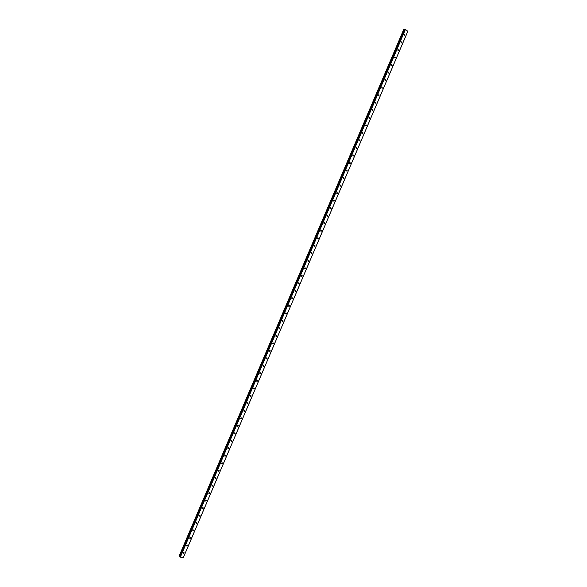 <?xml version="1.0" encoding="UTF-8"?>
<svg xmlns="http://www.w3.org/2000/svg" width="587" height="587" viewBox="0 0 587 587"><rect width="100%" height="100%" fill="white"/><g stroke="black" fill="none" stroke-linecap="round" stroke-linejoin="round"><path stroke-width="0.88" d="M183.254 552.859L183.944 552.411L184.186 553.013L183.496 553.46L183.254 552.859M186.439 545.389L187.128 544.941L187.37 545.543L186.688 545.991L186.439 545.389M189.63 537.912L190.305 537.472L190.562 538.081L189.887 538.521L189.63 537.912M192.815 530.443L193.483 530.002L193.747 530.611L193.079 531.052L192.815 530.443M196.007 522.966L196.66 522.525L196.931 523.142L196.271 523.582L196.007 522.966M199.191 515.489L199.844 515.048L200.116 515.672L199.47 516.112L199.191 515.489M202.383 508.012L203.021 507.579L203.3 508.203L202.662 508.636L202.383 508.012M205.575 500.535L206.206 500.102L206.492 500.726L205.861 501.159L205.575 500.535M208.767 493.051L209.383 492.625L209.676 493.256L209.053 493.682L208.767 493.051M211.958 485.574L212.567 485.141L212.868 485.779L212.252 486.205L211.958 485.574M215.143 478.089L215.752 477.664L216.053 478.302L215.451 478.728L215.143 478.089M218.335 470.605L218.936 470.18L219.245 470.825L218.65 471.251L218.335 470.605M221.534 463.121L222.121 462.703L222.436 463.348L221.849 463.767L221.534 463.121M224.726 455.637L225.305 455.219L225.628 455.864L225.048 456.29L224.726 455.637M227.917 448.152L228.49 447.734L228.82 448.387L228.248 448.806L227.917 448.152M228.321 447.764L227.866 448.336M231.109 440.661L231.674 440.243L232.012 440.903L231.447 441.321L231.109 440.661M231.505 440.279L231.058 440.859M234.308 433.177L234.859 432.758L235.204 433.419L234.646 433.837L234.308 433.177M234.697 432.788L234.257 433.382M237.5 425.685L238.043 425.274L238.395 425.935L237.845 426.353L237.5 425.685M237.889 425.304L237.449 425.905M240.692 418.193L241.235 417.783L241.587 418.45L241.044 418.861L240.692 418.193M241.081 417.812L240.641 418.421M243.891 410.702L244.419 410.291L244.779 410.966L244.251 411.37L243.891 410.702M244.265 410.328L243.84 410.944M247.09 403.203L247.611 402.799L247.971 403.474L247.45 403.885L247.09 403.203M247.457 402.836L247.032 403.46M250.282 395.711L250.796 395.308L251.17 395.99L250.656 396.394L250.282 395.711M250.649 395.344L250.231 395.976M253.481 388.212L253.988 387.816L254.362 388.499L253.855 388.895L253.481 388.212M253.841 387.853L253.43 388.491M256.68 380.721L257.179 380.317L257.561 381.007L257.062 381.403L256.68 380.721M257.033 380.354L256.629 381M259.88 373.222L260.371 372.826L260.753 373.515L260.261 373.912L259.88 373.222M260.224 372.862L259.828 373.515M263.079 365.723L263.563 365.327L263.952 366.017L263.468 366.413L263.079 365.723M263.416 365.363L263.027 366.024M266.278 358.217L266.755 357.828L267.144 358.525L266.674 358.914L266.278 358.217M266.608 357.872L266.227 358.532M269.477 350.718L269.947 350.329L270.343 351.026L269.873 351.415L269.477 350.718M269.8 350.373L269.426 351.041M272.676 343.212L273.138 342.83L273.542 343.534L273.08 343.916L272.676 343.212M272.999 342.874L272.625 343.549M275.875 335.713L276.33 335.324L276.741 336.035L276.286 336.417L275.875 335.713M276.191 335.368L275.831 336.058M279.082 328.206L279.529 327.825L279.94 328.537L279.493 328.911L279.082 328.206M279.383 327.869L279.03 328.559M282.281 320.7L282.721 320.319L283.139 321.03L282.699 321.412L282.281 320.7M282.582 320.37L282.237 321.06M285.48 313.187L285.913 312.812L286.339 313.531L285.906 313.906L285.48 313.187M285.774 312.864L285.436 313.561M288.687 305.68L289.112 305.306L289.538 306.025L289.112 306.399L288.687 305.68M288.973 305.357L288.643 306.062M291.893 298.167L292.311 297.8L292.744 298.526L292.319 298.893L291.893 298.167M292.165 297.851L291.849 298.563M295.092 290.66L295.503 290.294L295.943 291.02L295.532 291.387L295.092 290.66M295.364 290.345L295.056 291.064M298.299 283.147L298.702 282.78L299.143 283.514L298.739 283.873L298.299 283.147M298.556 282.839L298.262 283.558M301.505 275.633L301.901 275.274L302.349 276L301.945 276.367L301.505 275.633M301.755 275.332L301.469 276.051M304.712 268.12L305.101 267.76L305.548 268.494L305.152 268.853L304.712 268.12M304.954 267.819L304.675 268.545M307.911 260.599L308.3 260.246L308.755 260.988L308.366 261.34L307.911 260.599M308.153 260.312L307.882 261.039M311.117 253.085L311.506 252.733L311.954 253.474L311.572 253.826L311.117 253.085M311.352 252.799L311.088 253.533M314.331 245.564L314.705 245.212L315.16 245.96L314.786 246.313L314.331 245.564M314.551 245.285L314.302 246.019M317.538 238.043L317.905 237.698L318.367 238.447L317.993 238.792L317.538 238.043M317.75 237.772L317.508 238.505M320.744 230.522L321.111 230.177L321.573 230.933L321.206 231.278L320.744 230.522M320.95 230.258L320.715 230.999M323.951 223.001L324.31 222.656L324.78 223.412L324.42 223.757L323.951 223.001M324.149 222.744L323.929 223.478M327.157 215.48L327.517 215.143L327.986 215.899L327.634 216.236L327.157 215.48M327.348 215.224L327.135 215.965M330.371 207.952L330.716 207.615L331.193 208.378L330.841 208.715L330.371 207.952M330.554 207.71L330.349 208.451M333.577 200.431L333.922 200.094L334.399 200.864L334.054 201.194L333.577 200.431M333.754 200.189L333.563 200.93M336.791 192.903L337.129 192.573L337.606 193.343L337.268 193.673L336.791 192.903M336.96 192.668L336.777 193.409M339.998 185.375L340.335 185.044L340.812 185.815L340.482 186.145L339.998 185.375M340.159 185.147L339.983 185.888M343.212 177.846L343.542 177.516L344.026 178.294L343.696 178.624L343.212 177.846M343.366 177.626L343.197 178.367M346.425 170.318L346.748 169.988L347.233 170.773L346.91 171.096L346.425 170.318M346.572 170.105L346.411 170.846M349.639 162.782L349.955 162.46L350.446 163.245L350.123 163.568L349.639 162.782M349.771 162.577L349.625 163.318M352.853 155.254L353.161 154.931L353.653 155.716L353.337 156.039L352.853 155.254M352.978 155.056L352.838 155.79M356.067 147.719L356.375 147.403L356.867 148.188L356.558 148.511L356.067 147.719M356.184 147.528L356.06 148.269M359.281 140.183L359.582 139.867L360.08 140.66L359.772 140.975L359.281 140.183M359.391 140L359.273 140.733M362.495 132.647L362.795 132.332L362.986 133.44L362.495 132.647M362.597 132.471L362.487 133.205M365.708 125.112L366.002 124.796L366.501 125.596L366.207 125.912L365.708 125.112M365.811 124.943L365.701 125.677M368.922 117.569L369.216 117.261L369.715 118.068L369.421 118.376L368.922 117.569M369.018 117.415L368.922 118.141M372.136 110.033L372.422 109.725L372.642 110.84L372.136 110.033M372.224 109.886L372.136 110.605M375.357 102.49L375.636 102.189L376.142 102.996L375.856 103.297L375.357 102.49M375.438 102.351L375.357 103.07M378.571 94.947L378.85 94.646L379.077 95.762L378.571 94.947M378.644 94.815L378.571 95.534M381.792 87.404L382.064 87.103L382.298 88.226L381.792 87.404M381.858 87.287L381.792 87.991M385.006 79.861L385.277 79.568L385.791 80.39L385.512 80.683L385.006 79.861M385.065 79.751L385.013 80.456M388.227 72.311L388.491 72.018L389.005 72.847L388.733 73.14L388.227 72.311M388.278 72.216L388.227 72.913M391.448 64.768L391.712 64.475L392.219 65.304L391.955 65.597L391.448 64.768M391.492 64.68L391.448 65.37M394.662 57.218L394.926 56.932L395.44 57.761L395.176 58.054L394.662 57.218M394.706 57.137L394.669 57.827M397.883 49.668L398.14 49.381L398.397 50.504L397.883 49.668M397.92 49.601L397.891 50.277M401.104 42.117L401.361 41.838L401.875 42.675L401.618 42.961L401.104 42.117M401.134 42.059L401.112 42.734M404.326 34.567L404.839 35.411L404.326 34.567M404.348 34.523L404.333 35.183M405.441 29.431L404.406 29.372L179.593 556.461L180.136 557.078L183.342 557.591L407.84 31.287L405.441 29.431L180.341 557.18M404.172 29.453L403.768 29.372L179.16 555.992L179.673 556.271L404.223 29.475L179.497 556.234M404.406 29.372L179.593 556.476L404.414 29.365M225.085 455.424L224.674 455.813M221.893 462.894L221.482 463.29M218.709 470.363L218.291 470.759M215.524 477.833L215.106 478.236M212.34 485.302L211.914 485.706M209.155 492.772L208.723 493.175M205.971 500.234L205.538 500.645M202.786 507.704L202.354 508.107M199.602 515.166L199.162 515.577M196.418 522.628L195.977 523.039M193.233 530.09L192.793 530.501M190.056 537.545L189.608 537.963M186.871 545.007L186.424 545.426M183.687 552.462L183.247 552.888M407.84 31.206L183.276 557.65M405.228 29.35L180.136 557.078M403.937 29.372L179.277 556.116M403.988 29.387L179.314 556.146M404.223 29.475L179.541 556.249M356.558 148.511L356.192 148.445M353.337 156.039L352.97 155.973M350.123 163.568L349.749 163.494M346.91 171.096L346.528 171.015M343.696 178.624L343.314 178.536M340.482 186.145L340.093 186.057M337.268 193.673L336.879 193.578M334.054 201.194L333.665 201.092M330.841 208.715L330.444 208.612M327.634 216.236L327.23 216.126M324.42 223.757L324.017 223.64M321.206 231.278L320.803 231.153M317.993 238.792L317.589 238.66M314.786 246.313L314.375 246.173M311.572 253.826L311.161 253.679M308.366 261.34L307.955 261.186M305.152 268.853L304.741 268.692M301.945 276.367L301.527 276.198M298.739 283.873L298.321 283.704M295.532 291.387L295.114 291.203M292.319 298.893L291.9 298.702M289.112 306.399L288.694 306.209M285.906 313.906L285.487 313.707M282.699 321.412L282.281 321.206M279.493 328.911L279.074 328.698M276.286 336.417L275.875 336.197M273.08 343.916L272.669 343.688M269.873 351.415L269.462 351.187M266.674 358.914L266.263 358.679M263.468 366.413L263.057 366.171M260.261 373.912L259.858 373.662M257.062 381.403L256.658 381.154M253.855 388.895L253.459 388.638M250.656 396.394L250.26 396.13M247.45 403.885L247.061 403.614M244.251 411.37L243.862 411.098M241.044 418.861L240.663 418.582M237.845 426.353L237.464 426.067M234.646 433.837L234.272 433.551M231.447 441.321L231.073 441.028M228.248 448.806L227.881 448.512M225.048 456.29L224.682 455.989"/></g></svg>

